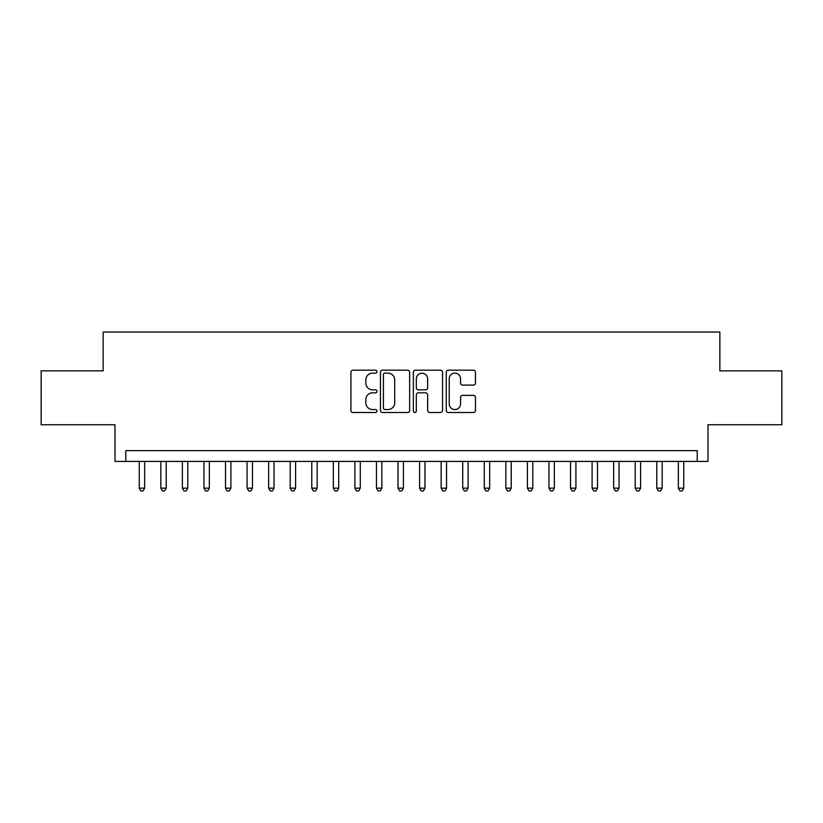<?xml version="1.0" encoding="UTF-8"?>
<svg xmlns="http://www.w3.org/2000/svg" width="823" height="823" viewBox="0 0 823 823"><rect width="100%" height="100%" fill="white"/><g stroke="black" fill="none" stroke-linecap="round" stroke-linejoin="round"><path stroke-width="1.23" d="M376.996 371.657A1.481 1.481 0 0 0 375.514 370.175L353.026 370.175A2.119 2.119 0 0 0 350.917 372.284L350.917 410.389A2.119 2.119 0 0 0 353.026 412.508L375.514 412.508A1.481 1.481 0 0 0 376.996 411.027A1.481 1.481 0 0 0 375.514 409.545L372.603 409.545A6.769 6.769 0 0 1 365.834 402.766L365.834 399.597A6.769 6.769 0 0 1 372.603 392.818L375.514 392.818A1.481 1.481 0 0 0 376.996 391.337A1.481 1.481 0 0 0 375.514 389.855L372.603 389.855A6.769 6.769 0 0 1 365.834 383.086L365.834 379.907A6.769 6.769 0 0 1 372.603 373.138L375.514 373.138A1.481 1.481 0 0 0 376.996 371.657M473.359 385.092A2.119 2.119 0 0 0 475.478 382.973L475.478 372.284A2.119 2.119 0 0 0 473.359 370.175L448.381 370.175A2.119 2.119 0 0 0 446.261 372.284L446.261 410.389A2.119 2.119 0 0 0 448.381 412.508L473.359 412.508A2.119 2.119 0 0 0 475.478 410.389L475.478 397.478A2.119 2.119 0 0 0 473.359 395.359L462.67 395.359A2.119 2.119 0 0 0 460.551 397.478L460.551 403.877A5.658 5.658 0 0 1 454.893 409.545A5.658 5.658 0 0 1 449.224 403.877L449.224 378.796A5.658 5.658 0 0 1 454.893 373.138A5.658 5.658 0 0 1 460.551 378.796L460.551 382.973A2.119 2.119 0 0 0 462.67 385.092L473.359 385.092M697.215 461.415L707.996 461.415L707.996 424.761L781.85 424.761L781.85 370.854L719.858 370.854L719.858 332.039L103.142 332.039L103.142 370.854L41.15 370.854L41.15 424.761L115.004 424.761L115.004 461.415L697.215 461.415L697.215 450.634L125.785 450.634L125.785 461.415M409.648 372.284A2.119 2.119 0 0 0 407.529 370.175L382.551 370.175A2.119 2.119 0 0 0 380.442 372.284L380.442 410.389A2.119 2.119 0 0 0 382.551 412.508L407.529 412.508A2.119 2.119 0 0 0 409.648 410.389L409.648 372.284M415.471 370.175L440.449 370.175A2.119 2.119 0 0 1 442.558 372.284L442.558 410.389A2.119 2.119 0 0 1 440.449 412.508L429.76 412.508A2.119 2.119 0 0 1 427.641 410.389L427.641 394.937A2.119 2.119 0 0 0 425.522 392.818L418.434 392.818A2.119 2.119 0 0 0 416.315 394.937L416.315 411.027A1.481 1.481 0 0 1 414.833 412.508A1.481 1.481 0 0 1 413.352 411.027L413.352 372.284A2.119 2.119 0 0 1 415.471 370.175M384.886 373.138A1.481 1.481 0 0 0 383.405 374.619L383.405 408.064A1.481 1.481 0 0 0 384.886 409.545L387.952 409.545A6.769 6.769 0 0 0 394.721 402.766L394.721 379.907A6.769 6.769 0 0 0 387.952 373.138L384.886 373.138M427.641 378.899A5.658 5.658 0 0 0 421.973 373.241A5.658 5.658 0 0 0 416.315 378.899L416.315 387.736A2.119 2.119 0 0 0 418.434 389.855L425.522 389.855A2.119 2.119 0 0 0 427.641 387.736L427.641 378.899M139.262 461.415L139.262 488.162L144.653 488.162L144.653 461.415M144.653 488.162L143.037 490.961L140.877 490.961L139.262 488.162M160.824 461.415L160.824 488.162L166.215 488.162L166.215 461.415M166.215 488.162L164.6 490.961L162.44 490.961L160.824 488.162M182.387 461.415L182.387 488.162L187.778 488.162L187.778 461.415M187.778 488.162L186.163 490.961L184.002 490.961L182.387 488.162M203.95 461.415L203.95 488.162L209.34 488.162L209.34 461.415M209.34 488.162L207.725 490.961L205.575 490.961L203.95 488.162M225.512 461.415L225.512 488.162L230.903 488.162L230.903 461.415M230.903 488.162L229.288 490.961L227.138 490.961L225.512 488.162M247.075 461.415L247.075 488.162L252.466 488.162L252.466 461.415M252.466 488.162L250.85 490.961L248.7 490.961L247.075 488.162M268.648 461.415L268.648 488.162L274.038 488.162L274.038 461.415M274.038 488.162L272.413 490.961L270.263 490.961L268.648 488.162M290.21 461.415L290.21 488.162L295.601 488.162L295.601 461.415M295.601 488.162L293.976 490.961L291.826 490.961L290.21 488.162M311.773 461.415L311.773 488.162L317.164 488.162L317.164 461.415M317.164 488.162L315.538 490.961L313.388 490.961L311.773 488.162M333.336 461.415L333.336 488.162L338.726 488.162L338.726 461.415M338.726 488.162L337.111 490.961L334.951 490.961L333.336 488.162M354.898 461.415L354.898 488.162L360.289 488.162L360.289 461.415M360.289 488.162L358.674 490.961L356.513 490.961L354.898 488.162M376.461 461.415L376.461 488.162L381.851 488.162L381.851 461.415M381.851 488.162L380.236 490.961L378.076 490.961L376.461 488.162M398.023 461.415L398.023 488.162L403.414 488.162L403.414 461.415M403.414 488.162L401.799 490.961L399.639 490.961L398.023 488.162M419.586 461.415L419.586 488.162L424.977 488.162L424.977 461.415M424.977 488.162L423.361 490.961L421.201 490.961L419.586 488.162M441.149 461.415L441.149 488.162L446.539 488.162L446.539 461.415M446.539 488.162L444.924 490.961L442.764 490.961L441.149 488.162M462.711 461.415L462.711 488.162L468.102 488.162L468.102 461.415M468.102 488.162L466.487 490.961L464.326 490.961L462.711 488.162M484.274 461.415L484.274 488.162L489.664 488.162L489.664 461.415M489.664 488.162L488.049 490.961L485.889 490.961L484.274 488.162M505.836 461.415L505.836 488.162L511.227 488.162L511.227 461.415M511.227 488.162L509.612 490.961L507.462 490.961L505.836 488.162M527.399 461.415L527.399 488.162L532.79 488.162L532.79 461.415M532.79 488.162L531.174 490.961L529.024 490.961L527.399 488.162M548.962 461.415L548.962 488.162L554.352 488.162L554.352 461.415M554.352 488.162L552.737 490.961L550.587 490.961L548.962 488.162M570.534 461.415L570.534 488.162L575.925 488.162L575.925 461.415M575.925 488.162L574.3 490.961L572.15 490.961L570.534 488.162M592.097 461.415L592.097 488.162L597.488 488.162L597.488 461.415M597.488 488.162L595.862 490.961L593.712 490.961L592.097 488.162M613.66 461.415L613.66 488.162L619.05 488.162L619.05 461.415M619.05 488.162L617.425 490.961L615.275 490.961L613.66 488.162M635.222 461.415L635.222 488.162L640.613 488.162L640.613 461.415M640.613 488.162L638.998 490.961L636.837 490.961L635.222 488.162M656.785 461.415L656.785 488.162L662.176 488.162L662.176 461.415M662.176 488.162L660.56 490.961L658.4 490.961L656.785 488.162M678.347 461.415L678.347 488.162L683.738 488.162L683.738 461.415M683.738 488.162L682.123 490.961L679.963 490.961L678.347 488.162"/></g></svg>

